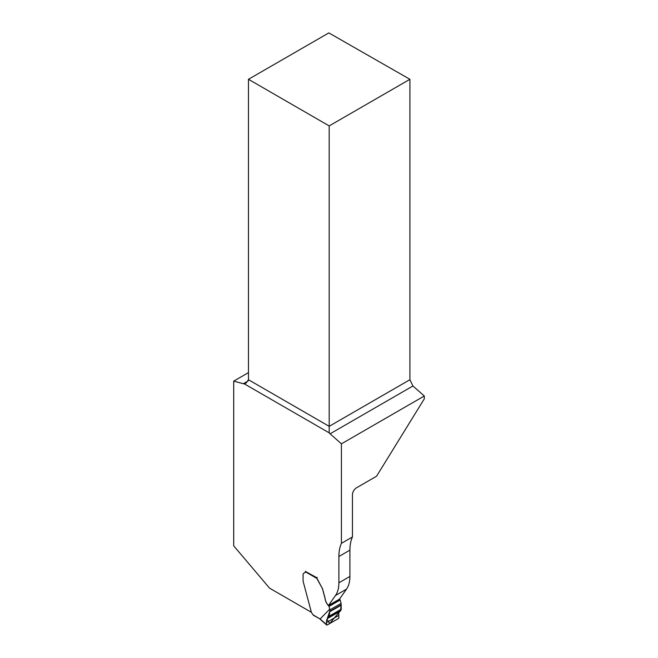 <?xml version="1.0" encoding="UTF-8"?>
<svg xmlns="http://www.w3.org/2000/svg" width="658" height="658" viewBox="0 0 658 658"><rect width="100%" height="100%" fill="white"/><g stroke="black" fill="none" stroke-linecap="round" stroke-linejoin="round"><path stroke-width="0.99" d="M352.441 536.977A46.595 26.904 -120 0 0 349.908 550.146L349.908 576.449L338.886 582.815L338.886 556.512A46.595 26.904 60 0 1 341.42 543.344L352.441 536.977L352.441 494.832A5.733 3.315 -60 0 1 356.496 487.808L376.557 476.228L424.295 398.855L424.295 395.993L412.928 385.983L330.102 433.803L341.42 443.837L424.295 395.993M311.39 612.31L269.541 588.145L233.705 545.836L233.705 381.138L243.37 383.729A5.733 3.315 -120 0 0 244.282 383.828L246.092 383.046L248.469 379.732L248.469 79.297L328.836 32.9L409.909 79.297L409.909 379.732L412.928 385.983M341.42 543.344L341.42 443.837M233.705 381.138L248.469 372.617M349.908 576.449A35.845 20.694 60 0 1 346.511 589.124L339.479 599.134L328.457 605.492L335.49 595.49A35.845 20.694 60 0 0 338.886 582.815M305.427 571.448L316.712 577.658A4.302 2.484 60 0 0 316.778 578.004L322.305 588.384L316.786 578.366L305.37 571.777A1.793 1.036 60 0 1 304.999 572.583L303.527 573.431A2.147 1.242 -120 0 0 303.083 574.418L303.083 581.063A0.716 0.411 -120 0 0 303.116 581.277L311.431 612.475L313.109 614.868L320.059 618.997L329.716 609.16L328.992 606.437A0.897 0.518 -120 0 0 328.663 605.837C326.582 603.74 325.365 601.231 325.019 598.311L322.478 588.803A1.077 0.617 -120 0 0 322.305 588.384M328.729 605.804C326.648 603.699 325.43 601.19 325.077 598.278L322.543 588.77A1.077 0.617 -120 0 0 322.371 588.342M244.282 383.828L329.189 432.849A5.733 3.315 -120 0 0 330.102 433.803M248.469 79.297L329.189 125.908L409.909 79.297M329.189 125.908L329.189 432.849M339.52 599.068L339.816 599.397A0.897 0.518 60 0 1 340.145 599.997L341.107 603.386L329.855 609.892L329.296 616.102L328.038 618.199M305.37 571.777L305.37 571.761A0.724 0.419 -60 0 1 305.551 571.21M317.164 577.395L316.786 578.366M313.636 615.164L313.109 614.868L313.636 615.164M328.293 618.068C326.977 618.701 326.36 620.19 326.45 622.526L326.565 624.639L327.149 625.034L338.837 618.29L338.845 615.37C338.459 613.207 338.969 611.784 340.375 611.093L341.255 609.193L341.107 603.386M329.716 609.16L329.855 609.892M313.266 615.197L320.059 618.997M338.845 615.37L326.45 622.526M340.375 611.093L328.383 618.018M328.515 617.846L340.597 610.871L341.009 605.27L329.543 611.891L327.026 619.285L329.666 623.578L339.824 611.414M243.37 383.729L248.189 380.949M248.469 379.732L329.189 426.343L409.909 379.732M346.511 589.124L335.49 595.49M349.908 550.146L338.886 556.512M320.068 618.972L326.565 624.639M339.816 599.397L328.663 605.837M340.145 599.997L328.992 606.437M341.206 609.489L329.214 616.414M341.255 609.193L329.296 616.102M341.009 605.27L329.543 611.891M341.107 604.809L329.674 611.405M326.722 625.026L320.133 619.277M340.416 611.068L328.342 618.043"/></g></svg>
